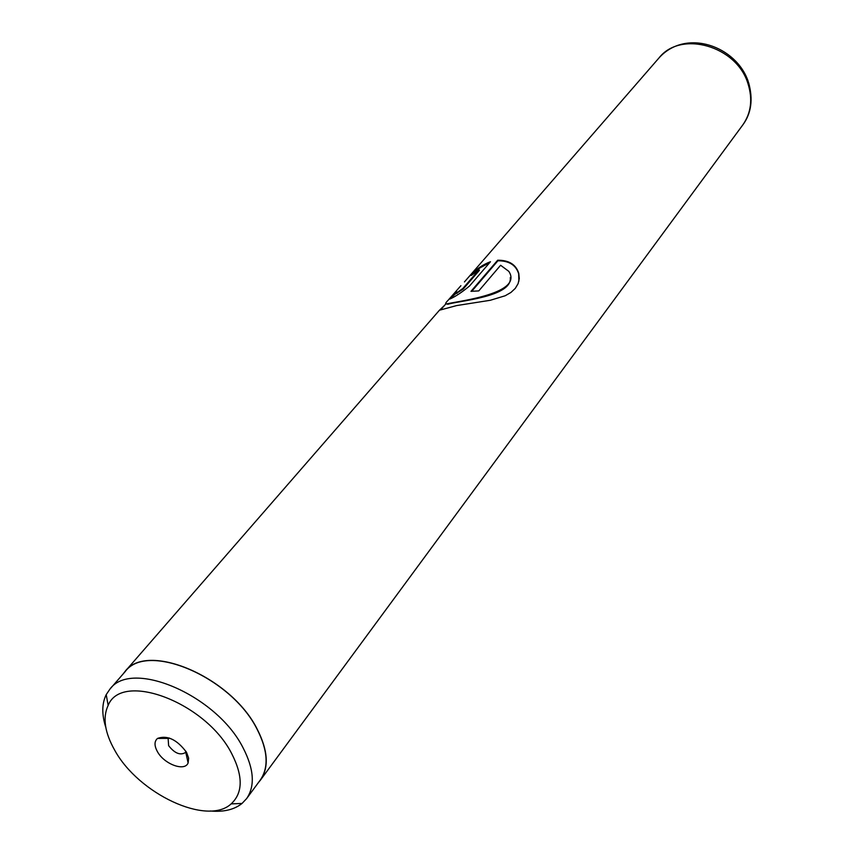 <?xml version="1.0" encoding="UTF-8"?>
<svg xmlns="http://www.w3.org/2000/svg" width="854" height="854" viewBox="0 0 854 854"><rect width="100%" height="100%" fill="white"/><g stroke="black" fill="none" stroke-linecap="round" stroke-linejoin="round"><path stroke-width="1.28" d="M231.647 753.516C205.761 702.383 121.791 670.86 108.148 705.393C102.48 717.563 104.7 732.551 114.778 750.346C138.561 793.814 207.159 826.149 231.124 803.902C243.016 792.886 243.187 776.094 231.647 753.516M210.233 810.99C223.631 812.207 234.242 809.688 242.056 803.433L246.582 798.65C255.25 786.011 254.044 768.995 242.963 747.613C216.478 695.049 131.505 658.818 109.899 689.157L106.216 694.622C101.818 703.611 101.669 714.51 105.789 727.33M157.339 751.499C163.979 764.106 184.742 771.899 188.115 762.932L188.638 758.117L186.514 752.289C176.97 739.564 167.299 734.942 157.51 738.422C154.264 741.283 154.2 745.638 157.339 751.499M169.348 738.027L168.163 738.966L168.622 745.649C174.536 753.217 180.077 755.555 185.254 752.662L185.916 751.296M246.582 798.65L260.278 780.044C268.989 767.362 267.9 750.378 257.033 729.113C231.071 676.848 146.813 641.311 125.058 671.735L109.899 689.157M444.614 305.305L439.436 310.226L456.538 305.593L490.303 300.277L505.184 295.762L510.927 292.452L515.282 288.385L518.09 283.677L519.285 278.575L518.784 273.397C516.04 264.548 508.995 260.15 497.679 260.214L470.97 291.342L478.774 290.904L500.615 265.263L508.813 271.358C523.385 293.306 460.338 300.864 447.592 303.714C444.881 304.504 445.019 303.383 448.03 300.362L460.904 285.684M479.051 269.789L462.836 288.492L456.516 292.975L456.858 291.94L451.702 296.263C449.61 298.58 449.119 299.455 450.218 298.9C455.716 296.402 462.153 292.1 469.54 286.005L490.463 261.74C483.204 264.409 476.457 268.925 470.234 275.298L471.291 275.458L479.051 269.789L479.425 270.312L463.22 289.036L456.73 293.221M258.452 782.531L260.417 780.15C269.149 767.436 268.06 750.42 257.171 729.113C231.156 676.742 146.728 641.13 124.93 671.618L123.04 674.052M456.943 293.477L456.516 292.975L452.193 296.722L451.702 296.263M452.193 296.722L450.496 298.772M489.641 262.701L480.012 267.868L471.066 275.394M518.89 281.19L518.666 273.76C515.933 265.039 509.016 260.726 497.903 260.79L497.679 260.214M464.437 281.927L659.021 57.912C686.04 27.862 736.554 46.233 748.275 81.642M497.903 260.79L471.803 291.246M510.265 277.571C512.592 296.904 458.203 300.821 448.062 304.227L446.14 303.907M260.417 780.15L742.756 124.983C751.104 113.08 752.865 99.363 748.04 83.852C736.874 45.806 680.681 30.007 659.021 57.912M463.22 289.036L462.836 288.492M108.148 705.393L106.216 694.622M185.692 751.958L188.115 762.932M124.93 671.618L439.436 310.226M748.616 82.657C753.26 99.342 751.306 113.454 742.756 124.983M168.761 738.39L157.51 738.422M231.124 803.902L242.056 803.433M440.675 309.842L445.863 303.875"/></g></svg>
